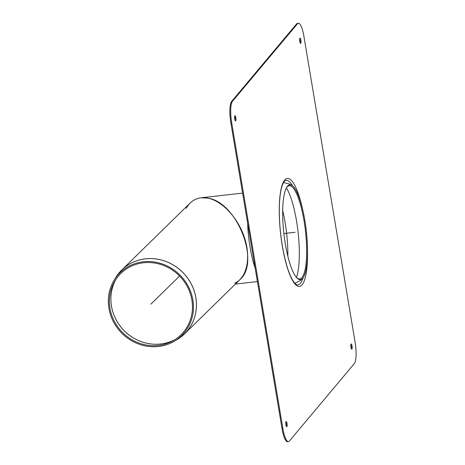 <?xml version="1.0" encoding="UTF-8"?>
<svg xmlns="http://www.w3.org/2000/svg" width="465" height="465" viewBox="0 0 465 465"><rect width="100%" height="100%" fill="white"/><g stroke="black" fill="none" stroke-linecap="round" stroke-linejoin="round"><path stroke-width="0.7" d="M299.786 41.414A2.645 0.628 -96.4 0 1 300.03 38.142A2.645 0.628 -96.4 0 1 300.948 40.699A2.645 0.628 -96.4 0 1 300.623 43.396A2.645 0.628 -96.4 0 1 299.786 41.414M300.117 42.739A2.645 0.628 83.6 0 0 299.681 38.903M350.959 347.216A2.645 0.628 -96.4 0 1 351.203 343.943A2.645 0.628 -96.4 0 1 352.121 346.501A2.645 0.628 -96.4 0 1 351.796 349.198A2.645 0.628 -96.4 0 1 350.959 347.216M351.29 348.535A2.645 0.628 83.6 0 0 350.854 344.699M285.923 424.778A2.645 0.628 -96.4 0 1 286.167 421.505A2.645 0.628 -96.4 0 1 287.091 424.063A2.645 0.628 -96.4 0 1 286.766 426.76A2.645 0.628 -96.4 0 1 285.923 424.778M286.26 426.097A2.645 0.628 83.6 0 0 285.824 422.261M234.749 118.982A2.645 0.628 -96.4 0 1 234.994 115.704A2.645 0.628 -96.4 0 1 235.918 118.261A2.645 0.628 -96.4 0 1 235.592 120.964A2.645 0.628 -96.4 0 1 234.749 118.982M235.087 120.301A2.645 0.628 83.6 0 0 234.651 116.465M232.448 101.347A17.629 4.173 83.6 0 0 231.68 122.644L282.854 428.445A17.629 4.173 83.6 0 0 288.445 441.651A17.629 4.173 83.6 0 0 289.311 441.122L354.342 363.56A17.629 4.173 83.6 0 0 355.109 342.263L303.936 36.462A17.629 4.173 83.6 0 0 298.344 23.25A17.629 4.173 83.6 0 0 297.484 23.779L232.448 101.347L231.599 101.44L296.629 23.878A17.629 4.173 -96.4 0 1 297.495 23.349L298.344 23.25M288.445 441.651L287.597 441.75A17.629 4.173 -96.4 0 1 281.999 428.538L230.826 122.737A17.629 4.173 -96.4 0 1 231.599 101.44M285.324 243.922A47.709 11.3 -96.4 0 1 286.736 187.232A47.709 11.3 -96.4 0 1 287.405 186.291A47.709 11.3 -96.4 0 1 292.171 185.611A47.709 11.3 -96.4 0 1 306.325 230.989A47.709 11.3 -96.4 0 1 302.651 278.384A47.709 11.3 -96.4 0 1 296.99 278.024A47.709 11.3 -96.4 0 1 285.324 243.922M286.475 187.668A46.901 11.108 -96.4 0 1 286.876 187.145A46.901 11.108 -96.4 0 1 291.561 186.477A46.901 11.108 -96.4 0 1 305.476 231.088A46.901 11.108 -96.4 0 1 301.866 277.681A46.901 11.108 -96.4 0 1 296.641 277.651M234.767 283.231C246.764 277.791 251.077 258.371 244.718 238.4C238.446 218.416 222.485 200.979 207.872 198.142L201.049 197.811C194.608 198.631 189.679 202.141 186.256 208.332M109.967 308.243A42.96 40.13 -134.4 0 0 173.614 340.426A42.96 40.13 -134.4 0 0 191.876 299.983A42.96 40.13 -134.4 0 0 158.431 263.806A42.96 40.13 -134.4 0 0 115.105 280.657A42.96 40.13 -134.4 0 0 109.967 308.243M192.859 299.908A44.012 41.112 -134.4 0 0 158.588 262.841A44.012 41.112 -134.4 0 0 114.204 280.104A44.012 41.112 -134.4 0 0 108.938 308.365A44.012 41.112 -134.4 0 0 174.143 341.339A44.012 41.112 -134.4 0 0 192.859 299.908M180.856 337.073A44.785 41.833 -134.4 0 0 184.483 333.928L239.934 279.651C260.638 262.167 236.993 202.066 207.872 198.142C200.857 196.84 194.986 198.445 190.255 202.943L121.83 269.921A44.785 41.833 -134.4 0 0 118.61 273.484M295.101 232.262L283.871 233.529M179.6 276.041L150.898 304.139M303.023 277.936A52.574 12.45 -96.4 0 1 297.385 284.871C296.42 285.045 294.886 283.551 292.787 280.401C288.567 273.182 285.074 261.586 282.302 245.63C279.913 230.983 278.954 217.219 279.424 204.327C279.773 196.375 280.668 190.208 282.104 185.837C283.452 182.303 284.615 180.513 285.591 180.461A52.574 12.45 -96.4 0 1 292.63 185.965M307.539 251.664A54.318 12.863 -96.4 0 1 298.391 286.359A54.318 12.863 -96.4 0 1 282.267 245.729A54.318 12.863 -96.4 0 1 283.731 181.42A54.318 12.863 -96.4 0 1 302.895 210.569M231.68 122.644L230.826 122.737M282.854 428.445L281.999 428.538M297.484 23.779L296.629 23.878M286.347 187.912A49.988 11.84 -96.4 0 1 298.065 231.925A49.988 11.84 -96.4 0 1 296.461 277.442M282.679 210.43A49.988 11.84 -96.4 0 1 287.864 256.308M247.636 223.177A44.785 10.608 83.6 0 0 250.054 247.258A44.785 10.608 83.6 0 0 255.157 268.131M174.95 339.607A43.727 40.844 45.6 0 1 123.981 330.487A43.727 40.844 45.6 0 1 115.954 279.331M115.919 279.378A43.722 40.844 -134.4 0 0 111.466 306.139A43.722 40.844 -134.4 0 0 174.904 339.636M195.829 297.641A44.78 41.833 45.6 0 1 176.787 339.793L184.483 333.928A44.785 41.833 -134.4 0 0 195.852 297.623A44.785 41.833 -134.4 0 0 145.934 258.773A44.785 41.833 -134.4 0 0 121.83 269.921L115.802 277.489A44.78 41.833 45.6 0 1 160.966 259.929A44.78 41.833 45.6 0 1 195.829 297.641M283.569 182.472L289.614 184.099L292.171 185.611M294.967 283.365L300.495 280.43L302.651 278.384M242.608 193.12L201.043 197.811M257.412 281.587L235.418 284.069M174.143 341.339L176.787 339.793M114.204 280.104L115.802 277.489"/></g></svg>

